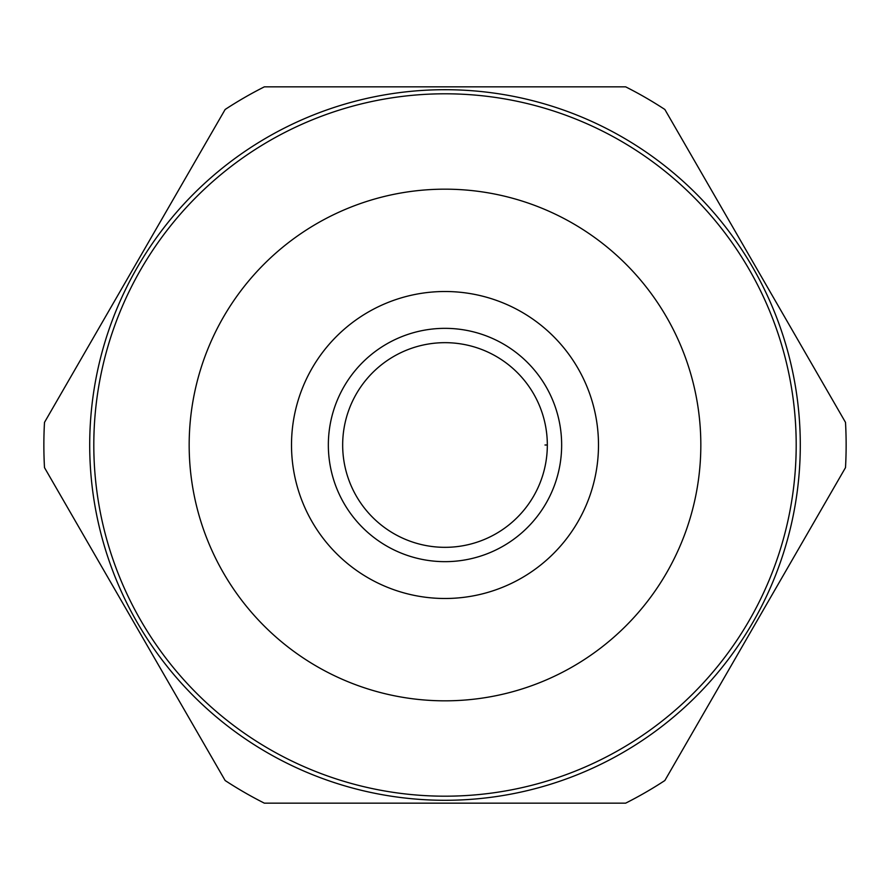 <?xml version="1.0" encoding="UTF-8"?>
<svg xmlns="http://www.w3.org/2000/svg" width="890" height="890" viewBox="0 0 890 890"><rect width="100%" height="100%" fill="white"/><g stroke="black" fill="none" stroke-linecap="round" stroke-linejoin="round"><path stroke-width="1.33" d="M445 561.657A116.657 116.657 0 0 0 546.026 386.672A116.657 116.657 0 0 0 343.974 386.672A116.657 116.657 0 0 0 445 561.657M291.508 445A153.492 153.492 0 0 1 445 291.508A153.492 153.492 0 0 1 598.492 445A153.492 153.492 0 0 1 445 598.492A153.492 153.492 0 0 1 291.508 445M445 189.169A255.831 255.831 0 0 1 700.831 445A255.831 255.831 0 0 1 445 700.831A255.831 255.831 0 0 1 189.169 445A255.831 255.831 0 0 1 445 189.169M547.328 445A102.328 102.328 0 0 1 393.836 533.622A102.328 102.328 0 0 1 393.836 356.378A102.328 102.328 0 0 1 547.328 445L544.991 445M445 89.701A355.299 355.299 0 0 0 137.305 622.644A355.299 355.299 0 0 0 752.695 622.644A355.299 355.299 0 0 0 445 89.701M445 93.795A351.205 351.205 0 0 1 749.146 620.597A351.205 351.205 0 0 1 140.854 620.597A351.205 351.205 0 0 1 445 93.795M664.852 109.47A401.134 401.134 0 0 0 625.648 86.842L264.352 86.842A401.134 401.134 0 0 0 225.148 109.47L44.5 422.372A401.134 401.134 0 0 0 44.5 467.628L225.148 780.53A401.134 401.134 0 0 0 264.352 803.158L625.648 803.158A401.134 401.134 0 0 0 664.852 780.53L845.5 467.628A401.134 401.134 0 0 0 845.5 422.372L664.852 109.47"/></g></svg>
